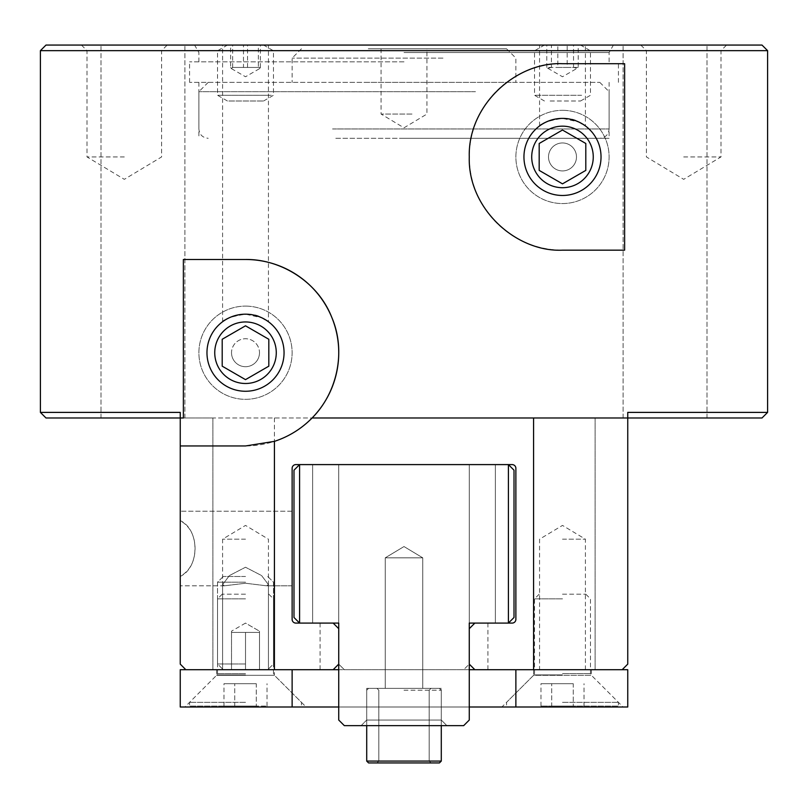 <?xml version="1.0" encoding="UTF-8"?>
<svg xmlns="http://www.w3.org/2000/svg" width="808" height="808" viewBox="0 0 808 808"><rect width="100%" height="100%" fill="white"/><g stroke="black" fill="none" stroke-linecap="round" stroke-linejoin="round"><path stroke-width="0.61" stroke-dasharray="4.04 3.03" d="M245.511 306.111A46.611 46.611 0 0 1 292.122 352.722A46.611 46.611 0 0 1 245.511 399.334A46.611 46.611 0 0 1 198.889 352.722A46.611 46.611 0 0 1 245.511 306.111A46.611 46.611 0 0 0 198.889 352.722A46.611 46.611 0 0 0 245.511 399.334A46.611 46.611 0 0 0 292.122 352.722A46.611 46.611 0 0 0 245.511 306.111M245.511 383.487A30.765 30.765 0 0 0 272.155 337.34A30.765 30.765 0 0 0 218.867 337.34A30.765 30.765 0 0 0 245.511 383.487M245.511 325.806L222.2 339.269L222.2 366.175L245.511 379.639L268.811 366.175L268.811 339.269L245.511 325.806M562.489 110.322A46.611 46.611 0 0 1 609.111 156.934A46.611 46.611 0 0 1 562.489 203.555A46.611 46.611 0 0 1 515.878 156.934A46.611 46.611 0 0 1 562.489 110.322A46.611 46.611 0 0 0 515.878 156.934A46.611 46.611 0 0 0 562.489 203.555A46.611 46.611 0 0 0 609.111 156.934A46.611 46.611 0 0 0 562.489 110.322M562.489 187.708A30.765 30.765 0 0 0 589.133 141.552A30.765 30.765 0 0 0 535.845 141.552A30.765 30.765 0 0 0 562.489 187.708M562.489 130.027L539.188 143.481L539.188 170.397L562.489 183.85L585.8 170.397L585.8 143.481L562.489 130.027M271.286 95.283L217.534 95.283L271.286 95.283M228.856 101L263.57 101L228.856 101M219.726 50.783L273.478 50.783L219.726 50.783M228.856 45.066L263.57 45.066L228.856 45.066M247.531 45.066L230.623 45.066L260.388 45.066L247.531 45.066L247.531 67.438L260.388 67.438L259.6 68.619L258.368 67.438L258.368 45.066M260.388 67.438L260.388 45.066M258.368 67.438L243.491 67.438L243.491 45.066M243.491 67.438L230.623 67.438L230.623 45.066M230.623 67.438L231.411 68.619L232.643 67.438L247.531 67.438M232.643 67.438L232.643 45.066M581.629 95.283L534.522 95.283L581.629 95.283M550.137 101L580.558 101L550.137 101M543.35 50.783L590.466 50.783L543.35 50.783M550.137 45.066L580.558 45.066L550.137 45.066M557.823 45.066L578.215 45.066L557.823 45.066L557.823 67.438L573.539 67.438L577.104 68.327L578.215 67.438L578.215 45.066M573.539 67.438L573.539 45.066M578.215 67.438L567.165 67.438L567.165 45.066M567.165 67.438L551.44 67.438L551.44 45.066M551.44 67.438L547.885 68.327L546.774 67.438L557.823 67.438M546.774 67.438L546.774 45.066M562.499 598.849L534.522 598.849L562.499 598.849M562.489 594.193L585.8 594.193L562.489 594.193M562.489 702.334L618.433 702.334L562.489 702.334M573.256 683.689L540.966 683.689L573.256 683.689L573.256 706.071L584.022 706.071L573.256 706.071L573.256 683.689M584.022 706.071L584.022 683.689M551.723 706.071L573.256 706.071L551.733 706.071L551.723 683.689L551.733 706.071L540.966 706.071L551.723 706.071M540.966 706.071L540.966 683.689M562.489 706.071L618.433 706.071L562.489 706.071M245.511 598.849L217.534 598.849L245.511 598.849M245.511 594.193L222.2 594.193L245.511 594.193M245.511 702.334L189.567 702.334L245.511 702.334M256.267 683.689L223.978 683.689L256.267 683.689L256.267 706.071L267.034 706.071L256.267 706.071L256.277 683.689M267.034 706.071L267.034 683.689M234.744 706.071L256.277 706.071L234.744 706.071L234.744 683.689L234.744 706.071L223.978 706.071L234.744 706.071M223.978 706.071L223.978 683.689M245.511 706.071L189.567 706.071L245.511 706.071M245.511 582.194L217.534 582.194L245.511 582.194M245.511 576.478L223.261 576.478L245.511 576.478M245.511 663.984L217.534 663.984L245.511 663.984M40.4 412.393L180.245 412.393L180.245 664.115L180.245 520.625C189.92 526.271 194.859 535.573 195.071 548.511C194.859 561.449 189.92 570.741 180.245 576.397C199.869 567.458 199.869 529.553 180.245 520.625L180.245 664.115L185.84 669.711L274.427 669.711L216.605 669.711L245.511 669.711L245.511 632.411L245.511 669.711L231.522 669.711L231.522 631.169L231.522 632.411L245.511 632.411L231.522 632.411L231.522 631.169L231.522 632.411L259.489 632.411L259.489 631.169L259.489 632.411L245.511 632.411L245.511 669.711L267.761 669.711L223.261 669.711L267.761 669.711L231.522 669.711L231.522 632.411L259.489 632.411L259.489 669.711L245.511 669.711L259.489 669.711L259.489 631.169L259.489 669.711L259.489 632.411L245.511 632.411L245.511 669.711L222.584 669.711L333.149 669.711L320.089 669.711L333.149 669.711L338.734 664.115L333.149 669.711L338.734 664.115L338.734 628.685L338.734 664.115L338.734 628.685L333.149 623.089L299.586 623.089L299.586 464.6L508.414 464.6L508.414 623.089L474.851 623.089L487.911 623.089L474.851 623.089L469.266 628.685L469.266 664.115L474.851 669.711L487.911 669.711L474.851 669.711L469.266 664.115L469.266 628.685L474.851 623.089L512.151 623.089A3.727 3.727 0 0 0 515.878 619.362L515.878 468.327A3.727 3.727 0 0 0 512.151 464.6L295.849 464.6A3.727 3.727 0 0 0 292.122 468.327L292.122 619.362A3.727 3.727 0 0 0 295.849 623.089L333.149 623.089L320.089 623.089L333.149 623.089L338.734 628.685L333.149 623.089M292.122 548.511L292.122 511.212L292.122 548.511M767.6 50.651L40.4 50.651M45.995 45.066L762.005 45.066M183.376 417.989L312.09 417.989A93.233 93.233 0 0 1 245.511 445.955L180.245 445.955M762.005 417.989L627.755 417.989L627.755 412.393L767.6 412.393M124.311 45.066L167.195 45.066L124.311 45.066M404 45.066L613.413 45.066L404 45.066M683.689 45.066L726.574 45.066L683.689 45.066M142.955 45.066L184.911 45.066L142.955 45.066M665.045 45.066L623.089 45.066L665.045 45.066M562.489 45.066L585.416 45.066L562.489 45.066M245.511 45.066L222.584 45.066L245.511 45.066M474.851 623.089L469.266 628.685L469.266 664.115L469.266 628.685L469.266 664.115L474.851 669.711L533.573 669.711L533.573 417.989L627.755 417.989L627.755 412.393L627.755 417.989L595.122 417.989L627.755 417.989L627.755 664.115L622.16 669.711L595.122 669.711L622.16 669.711L627.755 664.115L627.755 417.989L595.122 417.989L627.755 417.989L627.755 664.115L622.16 669.711L595.122 669.711L622.16 669.711L627.755 664.115L627.755 417.989L707 417.989L623.089 417.989L707 417.989L623.089 417.989L627.755 417.989L627.755 664.115L622.16 669.711L515.878 669.711L627.755 669.711L627.755 707L515.878 707L515.878 669.711L185.84 669.711L212.878 669.711L185.84 669.711L180.245 664.115L180.245 412.393L180.245 417.989L45.995 417.989M245.511 583.235L224.563 585.8L222.584 584.618L229.422 575.569L245.511 567.236L261.58 575.559L268.438 584.618L266.448 585.8L245.511 583.235L266.448 585.8L268.438 584.618L261.58 575.559L245.511 567.236L229.422 575.569L222.584 584.618L224.563 585.8L245.511 583.235M533.573 417.989L101 417.989L184.911 417.989L101 417.989L184.911 417.989L180.245 417.989L180.245 520.625L180.245 417.989L212.878 417.989L180.245 417.989L212.878 417.989L180.245 417.989L180.245 664.115L185.84 669.711L212.878 669.711L185.84 669.711L180.245 664.115L185.84 669.711M231.522 352.722A13.989 13.989 0 0 0 245.511 366.711A13.989 13.989 0 0 0 259.489 352.722A13.989 13.989 0 0 0 245.511 338.734A13.989 13.989 0 0 0 231.522 352.722M259.489 352.722A13.989 13.989 0 0 1 238.512 364.832A13.989 13.989 0 0 1 238.512 340.612A13.989 13.989 0 0 1 259.489 352.722M576.478 156.934A13.989 13.989 0 0 1 562.489 170.922A13.989 13.989 0 0 1 548.511 156.934A13.989 13.989 0 0 1 562.489 142.955A13.989 13.989 0 0 1 576.478 156.934A13.989 13.989 0 0 1 555.5 169.054A13.989 13.989 0 0 1 555.5 144.824A13.989 13.989 0 0 1 576.478 156.934M523.948 156.934A38.542 38.542 0 0 0 562.489 195.475A38.542 38.542 0 0 0 601.031 156.934A38.542 38.542 0 0 0 562.489 118.392A38.542 38.542 0 0 0 523.948 156.934M562.489 118.392C582.406 119.624 593.092 131.886 578.7 121.968C565.57 112.908 538.37 123.937 539.562 125.957C540.855 123.23 548.501 120.705 562.489 118.392L578.74 121.988L585.416 125.957L585.416 45.066M206.969 352.722A38.542 38.542 0 0 0 245.511 391.264A38.542 38.542 0 0 0 284.052 352.722A38.542 38.542 0 0 0 245.511 314.181A38.542 38.542 0 0 0 206.969 352.722M245.511 314.181C265.428 315.403 276.114 327.674 261.721 317.756C248.591 308.686 221.382 319.716 222.584 321.746C223.877 319.019 231.512 316.494 245.511 314.181L261.752 317.776L268.438 321.746L268.438 45.066M183.376 259.489L245.511 259.489M624.624 250.167L562.489 250.167A93.233 93.233 0 0 1 527.2 70.65A93.233 93.233 0 0 1 562.489 63.711L624.624 63.711M124.311 50.651L87.012 50.651L124.311 50.651M124.311 156.934L87.012 156.934L124.311 156.934M683.689 50.651L720.989 50.651L683.689 50.651M683.689 156.934L720.989 156.934L683.689 156.934M245.511 539.188L222.584 539.188L245.511 539.188M562.489 539.188L585.416 539.188L562.489 539.188M501.889 707L562.489 707L501.889 707L533.593 675.306L591.395 675.306L533.593 675.306L533.593 669.711L622.16 669.711M404 52.52L609.111 52.52L404 52.52M404 61.842L189.567 61.842L404 61.842M404 82.355L189.567 82.355L404 82.355M404 138.289L609.111 138.289L404 138.289M274.427 417.989L274.407 675.306L245.511 675.306L274.407 675.306L306.111 707L184.911 707L306.111 707M338.734 628.685L338.734 664.115L338.734 628.685M562.489 707L623.089 707L562.489 707M245.511 675.306L216.605 675.306L245.511 675.306M292.122 669.711L292.122 707L180.245 707L180.245 669.711L333.149 669.711M338.734 669.711L469.266 669.711M474.851 669.711L515.878 669.711M292.122 707L515.878 707M469.266 707L338.734 707M469.266 623.089L469.266 464.6L469.266 720.049L463.671 725.645L469.266 720.049L469.266 664.115L463.671 669.711L344.329 669.711L338.734 664.115L344.329 669.711L338.734 664.115L338.734 720.049L344.329 725.645L338.734 720.049L338.734 464.6L469.266 464.6L299.586 464.6L299.586 623.089L338.734 623.089L338.734 464.6L338.734 623.089L299.586 623.089L312.635 623.089L299.586 623.089L293.991 617.494L293.991 470.195L299.586 464.6L508.414 464.6L469.266 464.6L508.414 464.6L514.009 470.195L514.009 617.494L508.414 623.089L469.266 623.089L508.414 623.089L495.365 623.089L508.414 623.089L508.414 464.6L514.009 470.195L514.009 617.494L514.009 470.195L508.414 464.6L495.365 464.6L508.414 464.6L514.009 470.195L508.414 464.6L514.009 470.195L508.414 464.6L495.365 464.6L508.414 464.6L508.414 623.089L514.009 617.494L508.414 623.089L514.009 617.494L514.009 470.195L514.009 617.494L508.414 623.089L469.266 623.089L469.266 464.6L469.266 720.049L463.671 725.645L344.329 725.645L463.671 725.645L344.329 725.645L338.734 720.049L338.734 664.115L344.329 669.711L463.671 669.711L344.329 669.711L463.671 669.711L469.266 664.115M338.734 623.089L299.586 623.089L312.635 623.089L312.635 464.6L299.586 464.6L293.991 470.195L299.586 464.6L293.991 470.195L293.991 617.494L299.586 623.089L293.991 617.494L299.586 623.089L312.635 623.089L312.635 464.6L299.586 464.6L293.991 470.195L293.991 617.494L293.991 470.195L293.991 617.494L293.991 470.195L299.586 464.6L312.635 464.6L299.586 464.6L299.586 623.089L293.991 617.494L299.586 623.089L293.991 617.494L293.991 470.195L299.586 464.6L338.734 464.6L338.734 664.115M495.365 623.089L495.365 464.6L495.365 623.089L508.414 623.089L495.365 623.089L495.365 464.6L495.365 623.089M446.885 725.645L361.115 725.645L446.885 725.645L361.115 725.645L446.885 725.645L441.289 720.049L366.711 720.049L441.289 720.049L366.711 720.049L366.711 688.355L441.289 688.355L366.711 688.355L441.289 688.355L366.711 688.355L441.289 688.355L366.711 688.355L441.289 688.355L366.711 688.355L366.711 720.049L441.289 720.049L366.711 720.049L366.711 688.355L366.711 720.049L441.289 720.049L441.289 688.355L441.289 720.049L366.711 720.049L441.289 720.049L441.289 688.355L441.289 720.049L446.885 725.645L441.289 720.049L446.885 725.645L361.115 725.645L446.885 725.645M385.234 557.833L422.766 557.833L385.234 557.833L404 546.551L422.766 557.833L385.234 557.833L422.766 557.833L385.234 557.833L404 546.551L422.766 557.833L404 546.551L385.234 557.833L422.766 557.833L385.234 557.833L422.766 557.833L404 546.551L385.234 557.833L385.234 688.355L422.766 688.355L385.234 688.355L385.234 557.833L385.234 688.355L422.766 688.355L385.234 688.355L385.234 557.833M514.009 470.195L514.009 617.494L508.414 623.089L514.009 617.494L514.009 470.195M312.635 623.089L312.635 464.6L312.635 623.089M361.115 725.645L366.711 720.049L361.115 725.645M422.766 688.355L385.234 688.355L422.766 688.355L422.766 557.833L422.766 688.355L385.234 688.355L422.766 688.355L422.766 557.833L422.766 688.355M442.976 58.115L292.122 58.115L442.976 58.115M368.276 48.793L506.555 48.793L368.276 48.793M365.024 82.355L515.878 82.355L365.024 82.355M411.989 48.793L381.073 48.793L411.989 48.793M475.457 91.678L198.889 91.678L475.457 91.678M335.795 82.355L599.788 82.355L335.795 82.355M335.795 138.289L599.788 138.289L335.795 138.289M411.989 114.049L381.073 114.049L411.989 114.049M404 690.214L441.289 690.214L404 690.214M404 688.355L368.569 688.355L404 688.355M366.711 725.645L366.711 690.214L368.569 688.355L366.711 690.214L368.569 688.355L366.711 690.214L366.711 761.075L441.289 761.075L366.711 761.075L441.289 761.075L366.711 761.075L441.289 761.075L366.711 761.075L441.289 761.075L441.289 690.214L441.289 725.645M404 762.934L439.431 762.934L404 762.934M404 761.075L378.831 761.075L404 761.075M441.289 761.075L439.431 762.934L441.289 761.075L441.289 690.214L439.431 688.355L441.289 690.214L439.431 688.355L441.289 690.214L441.289 761.075L439.431 762.934L368.569 762.934L366.711 761.075L366.711 690.214L366.711 761.075L368.569 762.934L366.711 761.075M562.489 673.599L590.466 673.599L562.489 673.599M562.499 674.912L533.977 674.912L562.499 674.912M245.511 673.599L217.534 673.599L245.511 673.599M245.511 674.912L216.988 674.912L245.511 674.912M332.543 128.967L609.111 128.967L332.543 128.967M263.57 101L273.478 95.283L273.478 50.783L263.57 45.066M227.442 101L217.534 95.283L217.534 50.783L227.442 45.066M231.411 68.619L245.511 76.76L259.6 68.619M580.558 101L590.466 95.283L590.466 50.783L580.558 45.066M544.43 101L534.522 95.283L534.522 50.783L544.43 45.066M547.885 68.327L562.489 76.76L577.104 68.327M539.188 594.193L534.522 598.849L534.522 673.599L533.977 674.912L506.555 702.334L506.555 706.071M585.8 594.193L590.466 598.849L590.466 673.599L591.012 674.912L618.433 702.334L618.433 706.071M222.2 594.193L217.534 598.849L217.534 673.599L216.988 674.912L189.567 702.334L189.567 706.071M268.811 594.193L273.478 598.849L273.478 673.599L274.023 674.912L301.445 702.334L301.445 706.071M223.261 576.478L217.534 582.194L217.534 663.984L223.261 669.711L217.534 663.984L217.534 582.194L223.261 576.478M267.761 576.478L273.478 582.194L273.478 663.984L267.761 669.711L273.478 663.984L273.478 582.194L267.761 576.478M245.511 623.089L231.522 631.169L245.511 623.089L259.489 631.169L245.511 623.089M292.122 511.212L180.245 511.212L292.122 511.212M292.122 585.8L266.448 585.8L292.122 585.8M224.563 585.8L180.245 585.8L224.563 585.8M222.584 321.746L222.584 45.066M539.562 125.957L539.562 45.066M212.878 417.989L212.878 669.711L212.878 417.989M595.122 417.989L595.122 669.711L595.122 417.989M184.911 417.989L184.911 45.066L184.911 417.989M101 417.989L101 45.066L101 417.989M707 417.989L707 45.066L707 417.989M623.089 417.989L623.089 45.066L623.089 417.989M81.426 45.066L87.012 50.651L87.012 156.934L124.311 179.346L161.6 156.934L161.6 50.651L167.195 45.066M640.805 45.066L646.4 50.651L646.4 156.934L683.689 179.346L720.989 156.934L720.989 50.651L726.574 45.066M222.584 584.618L222.584 669.711L222.584 584.618M268.438 584.618L268.438 669.711L268.438 584.618M268.438 669.711L268.438 539.188L245.511 525.412L222.584 539.188L222.584 669.711M585.416 669.711L585.416 539.188L562.489 525.412L539.562 539.188L539.562 669.711M609.111 61.842L609.111 52.52L613.413 45.066M198.889 61.842L198.889 52.52L194.587 45.066M618.433 82.355L618.433 61.842M189.567 82.355L189.567 61.842M198.889 82.355L198.889 138.289M609.111 82.355L609.111 138.289M320.089 623.089L320.089 669.711M487.911 623.089L487.911 669.711M591.395 669.711L591.395 675.306L623.089 707M216.605 669.711L216.605 675.306L184.911 707M301.445 48.793L292.122 58.115L292.122 82.355M506.555 48.793L515.878 58.115L515.878 82.355M208.212 82.355L198.889 91.678L198.889 128.967C199.445 134.633 202.556 137.744 208.212 138.289M599.788 82.355L609.111 91.678L609.111 128.967C608.555 134.633 605.445 137.744 599.788 138.289M381.073 48.793L381.073 114.049L404 127.826L426.927 114.049L426.927 48.793M429.169 690.214L431.038 688.355L429.169 690.214L429.169 761.075L431.038 762.934L429.169 761.075L431.038 762.934L429.169 761.075L429.169 690.214L431.038 688.355L429.169 690.214L429.169 761.075L429.169 690.214M378.831 690.214L376.962 688.355L378.831 690.214L378.831 761.075L376.962 762.934L378.831 761.075L376.962 762.934L378.831 761.075L378.831 690.214L376.962 688.355L378.831 690.214L378.831 761.075L378.831 690.214"/><path stroke-width="1.21" d="M245.511 383.487A30.765 30.765 0 0 1 218.867 337.34A30.765 30.765 0 0 1 272.155 337.34A30.765 30.765 0 0 1 245.511 383.487M268.811 339.269L268.811 366.175L245.511 379.639L222.2 366.175L222.2 339.269L245.511 325.806L268.811 339.269M562.489 187.708A30.765 30.765 0 0 1 535.845 141.552A30.765 30.765 0 0 1 589.133 141.552A30.765 30.765 0 0 1 562.489 187.708M585.8 143.481L585.8 170.397L562.489 183.85L539.188 170.397L539.188 143.481L562.489 130.027L585.8 143.481M469.266 623.089L508.414 623.089L508.414 464.6L512.151 464.6A3.727 3.727 0 0 1 515.878 468.327L515.878 619.362A3.727 3.727 0 0 1 512.151 623.089L508.414 623.089L514.009 617.494L514.009 470.195L508.414 464.6L295.849 464.6A3.727 3.727 0 0 0 292.122 468.327L292.122 619.362A3.727 3.727 0 0 0 295.849 623.089L338.734 623.089L338.734 720.049L344.329 725.645L463.671 725.645L469.266 720.049L469.266 623.089L469.266 628.685L474.851 623.089M767.6 50.651L762.005 45.066L45.995 45.066L40.4 50.651L767.6 50.651L767.6 412.393L627.755 412.393L627.755 417.989L762.005 417.989L767.6 412.393M40.4 412.393L45.995 417.989L180.245 417.989L180.245 412.393L40.4 412.393L40.4 50.651M180.245 445.955L180.245 417.989L183.376 417.989L183.376 259.489L245.511 259.489C279.81 258.924 317.635 281.123 331.734 317.271C346.299 350.904 337.481 392.536 312.09 417.989A93.233 93.233 0 0 1 274.427 441.36L245.511 445.955L180.245 445.955L180.245 664.115L185.84 669.711L180.245 669.711L180.245 707L292.122 707L292.122 669.711M562.489 63.711L624.624 63.711L624.624 250.167L562.489 250.167C516.494 252.328 467.751 208.999 469.266 156.934C467.751 104.878 516.494 61.539 562.489 63.711M601.031 156.934A38.542 38.542 0 0 1 562.489 195.475A38.542 38.542 0 0 1 523.948 156.934A38.542 38.542 0 0 1 562.489 118.392A38.542 38.542 0 0 1 601.031 156.934M284.052 352.722A38.542 38.542 0 0 1 245.511 391.264A38.542 38.542 0 0 1 206.969 352.722A38.542 38.542 0 0 1 245.511 314.181A38.542 38.542 0 0 1 284.052 352.722M245.511 259.489A93.233 93.233 0 0 1 312.09 417.989L627.755 417.989L627.755 664.115L622.16 669.711L474.851 669.711L469.266 664.115M338.734 664.115L333.149 669.711L185.84 669.711M333.149 623.089L338.734 628.685L338.734 623.089M274.427 441.36L274.427 669.711M533.573 417.989L533.573 669.711M333.149 669.711L338.734 669.711M469.266 669.711L474.851 669.711M515.878 669.711L515.878 707L627.755 707L627.755 669.711L622.16 669.711M515.878 707L469.266 707M338.734 707L292.122 707M299.586 623.089L299.586 464.6L293.991 470.195L293.991 617.494L299.586 623.089M441.289 725.645L441.289 761.075L366.711 761.075L366.711 725.645M366.711 761.075L368.569 762.934L439.431 762.934L441.289 761.075"/></g></svg>
